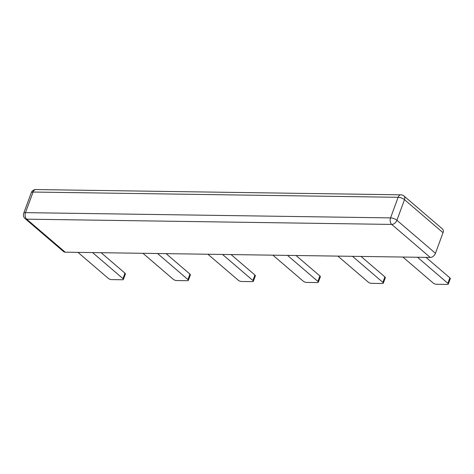 <?xml version="1.0" encoding="UTF-8"?>
<svg xmlns="http://www.w3.org/2000/svg" width="474" height="474" viewBox="0 0 474 474"><rect width="100%" height="100%" fill="white"/><g stroke="black" fill="none" stroke-linecap="round" stroke-linejoin="round"><path stroke-width="0.71" d="M448.291 284.11A2.4 0.871 20.2 0 1 447.391 284.441L436.441 284.281A2.4 0.871 20.2 0 1 433.26 283.091L402.87 257.05L417.47 257.258L447.859 283.304A2.4 0.871 20.2 0 1 448.291 284.11L450.3 278.641A2.4 0.871 -159.8 0 0 449.873 277.841L426.002 257.382M383.306 283.174A2.4 0.871 20.2 0 1 382.411 283.505L371.462 283.345A2.4 0.871 20.2 0 1 368.28 282.16L337.891 256.114L352.49 256.321L382.879 282.368A2.4 0.871 20.2 0 1 383.306 283.174L385.321 277.705A2.4 0.871 -159.8 0 0 384.888 276.905L361.022 256.446M318.327 282.237A2.4 0.871 20.2 0 1 317.432 282.569L306.477 282.409A2.4 0.871 20.2 0 1 303.295 281.224L272.911 255.178L287.511 255.385L317.9 281.432A2.4 0.871 20.2 0 1 318.327 282.237L320.341 276.769A2.4 0.871 -159.8 0 0 319.909 275.969L296.043 255.51M253.347 281.301A2.4 0.871 20.2 0 1 252.452 281.633L241.497 281.473A2.4 0.871 20.2 0 1 238.315 280.288L207.926 254.242L222.531 254.449L252.92 280.495A2.4 0.871 20.2 0 1 253.347 281.301L255.362 275.832A2.4 0.871 -159.8 0 0 254.929 275.033L231.063 254.574M188.368 280.365A2.4 0.871 20.2 0 1 187.473 280.697L176.518 280.537A2.4 0.871 20.2 0 1 173.336 279.352L142.947 253.306L157.552 253.513L187.941 279.559A2.4 0.871 20.2 0 1 188.368 280.365L190.376 274.896A2.4 0.871 -159.8 0 0 189.95 274.096L166.078 253.637M123.388 279.429A2.4 0.871 20.2 0 1 122.488 279.761L111.538 279.601A2.4 0.871 20.2 0 1 108.356 278.416L77.967 252.369L92.572 252.583L122.956 278.623A2.4 0.871 20.2 0 1 123.388 279.429L125.397 273.966A2.4 0.871 -159.8 0 0 124.97 273.16L101.098 252.701M435.446 253.294L443.024 232.693L404.494 199.673L396.916 220.274A4.805 3.211 130.6 0 1 391.72 224.421L26.663 219.166A4.805 3.211 130.6 0 1 25.081 218.609L63.611 251.629A4.805 3.211 130.6 0 0 65.193 252.186L430.25 257.441L391.72 224.421A4.805 3.122 -89.2 0 1 390.552 217.892A4.805 1.736 20.2 0 1 396.916 220.274L435.446 253.294A4.805 3.211 130.6 0 1 430.25 257.441M35.858 189.559A4.805 4.805 0 0 0 31.278 192.705L23.7 213.3A4.805 1.736 20.2 0 1 25.495 212.636L390.552 217.892L398.13 197.297A4.805 3.122 -89.2 0 1 400.915 194.82L35.858 189.559A4.805 3.122 90.8 0 0 33.073 192.041L398.13 197.297A4.805 1.736 20.2 0 1 404.494 199.673A4.805 3.211 130.6 0 0 403.972 195.975L442.503 228.995A4.805 3.211 130.6 0 1 443.024 232.693M447.859 283.304L449.873 277.841M382.879 282.368L384.888 276.905M317.9 281.432L319.909 275.969M252.92 280.495L254.929 275.033M187.941 279.559L189.95 274.096M122.956 278.623L124.97 273.16M31.278 192.705A4.805 1.736 20.2 0 1 33.073 192.041L25.495 212.636A4.805 3.122 90.8 0 0 26.663 219.166L65.193 252.186M403.972 195.975A4.805 4.805 0 0 0 400.915 194.82M23.7 213.3A4.805 4.805 0 0 0 25.081 218.609"/></g></svg>
